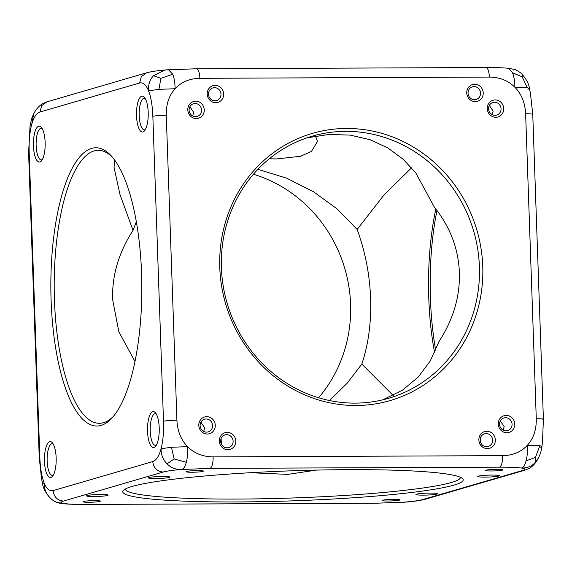 <?xml version="1.0" encoding="UTF-8"?>
<svg xmlns="http://www.w3.org/2000/svg" width="572" height="572" viewBox="0 0 572 572"><rect width="100%" height="100%" fill="white"/><g stroke="black" fill="none" stroke-linecap="round" stroke-linejoin="round"><path stroke-width="0.86" d="M220.992 94.194A6.599 6.213 73.8 0 0 212.906 87.888A6.599 6.213 73.8 0 0 208.515 94.251A6.599 6.213 73.8 0 0 216.602 100.565A6.599 6.213 73.8 0 0 220.992 94.194M480.537 93.093A6.599 6.213 73.8 0 0 472.451 86.787A6.599 6.213 73.8 0 0 468.06 93.15A6.599 6.213 73.8 0 0 476.14 99.464A6.599 6.213 73.8 0 0 480.537 93.093M495.037 115.387A6.599 6.213 73.8 0 0 496.66 115.151A6.599 6.213 73.8 0 0 500.965 107.922A6.599 6.213 73.8 0 0 494.58 102.238A6.599 6.213 73.8 0 0 492.964 102.474A6.599 6.213 73.8 0 0 488.66 109.702A6.599 6.213 73.8 0 0 495.037 115.387M489.353 105.441L493.15 111.09L492.163 114.665M195.574 116.652A6.599 6.213 73.8 0 0 197.19 116.423A6.599 6.213 73.8 0 0 201.494 109.195A6.599 6.213 73.8 0 0 195.109 103.511A6.599 6.213 73.8 0 0 193.493 103.746A6.599 6.213 73.8 0 0 189.189 110.968A6.599 6.213 73.8 0 0 195.574 116.652M189.883 106.714L193.679 112.355L192.692 115.937M492.656 440.111A6.599 6.213 73.8 0 0 484.57 433.805A6.599 6.213 73.8 0 0 480.173 440.168A6.599 6.213 73.8 0 0 488.259 446.482A6.599 6.213 73.8 0 0 492.656 440.111M480.644 437.43L480.888 443M233.111 441.212A6.599 6.213 73.8 0 0 225.025 434.906A6.599 6.213 73.8 0 0 220.635 441.269A6.599 6.213 73.8 0 0 228.721 447.583A6.599 6.213 73.8 0 0 233.111 441.212M221.107 438.531L221.343 444.101M506.056 430.852A6.599 6.213 73.8 0 0 507.671 430.623A6.599 6.213 73.8 0 0 511.983 423.394A6.599 6.213 73.8 0 0 505.598 417.71A6.599 6.213 73.8 0 0 503.982 417.946A6.599 6.213 73.8 0 0 499.671 425.175A6.599 6.213 73.8 0 0 506.056 430.852M500.364 420.913L504.168 426.555L503.174 430.137M206.585 432.125A6.599 6.213 73.8 0 0 208.201 431.889A6.599 6.213 73.8 0 0 212.512 424.66A6.599 6.213 73.8 0 0 206.127 418.983A6.599 6.213 73.8 0 0 204.511 419.212A6.599 6.213 73.8 0 0 200.2 426.44A6.599 6.213 73.8 0 0 206.585 432.125M200.894 422.179L204.697 427.827L203.703 431.41M219.326 441.076A8.716 8.201 -106.2 0 1 227.256 432.368A8.716 8.201 -106.2 0 1 235.793 441.005A8.716 8.201 -106.2 0 1 227.863 449.714A8.716 8.201 -106.2 0 1 219.326 441.076M478.864 439.975A8.716 8.201 -106.2 0 1 486.801 431.267A8.716 8.201 -106.2 0 1 495.338 439.904A8.716 8.201 -106.2 0 1 487.401 448.612A8.716 8.201 -106.2 0 1 478.864 439.975M466.745 92.957A8.716 8.201 -106.2 0 1 474.681 84.248A8.716 8.201 -106.2 0 1 483.218 92.886A8.716 8.201 -106.2 0 1 475.289 101.594A8.716 8.201 -106.2 0 1 466.745 92.957M207.207 94.058A8.716 8.201 -106.2 0 1 215.136 85.35A8.716 8.201 -106.2 0 1 223.681 93.987A8.716 8.201 -106.2 0 1 215.744 102.695A8.716 8.201 -106.2 0 1 207.207 94.058M206.742 416.681A8.716 8.201 -106.2 0 1 215.279 425.318A8.716 8.201 -106.2 0 1 207.35 434.026A8.716 8.201 -106.2 0 1 198.806 425.389A8.716 8.201 -106.2 0 1 206.742 416.681M506.213 415.408A8.716 8.201 -106.2 0 1 514.75 424.045A8.716 8.201 -106.2 0 1 506.821 432.754A8.716 8.201 -106.2 0 1 498.276 424.117A8.716 8.201 -106.2 0 1 506.213 415.408M495.195 99.936A8.716 8.201 -106.2 0 1 503.732 108.573A8.716 8.201 -106.2 0 1 495.802 117.289A8.716 8.201 -106.2 0 1 487.265 108.644A8.716 8.201 -106.2 0 1 495.195 99.936M195.724 101.208A8.716 8.201 -106.2 0 1 204.261 109.845A8.716 8.201 -106.2 0 1 196.332 118.554A8.716 8.201 -106.2 0 1 187.795 109.917A8.716 8.201 -106.2 0 1 195.724 101.208M219.777 267.539A139.146 130.916 -106.2 0 1 346.432 128.464A139.146 130.916 -106.2 0 1 482.761 266.423A139.146 130.916 -106.2 0 1 356.106 405.498A139.146 130.916 -106.2 0 1 219.777 267.539M221.414 267.782A136.508 128.435 -106.2 0 1 312.226 136.179A136.508 128.435 -106.2 0 1 479.407 266.688A136.508 128.435 -106.2 0 1 388.595 398.284A136.508 128.435 -106.2 0 1 221.414 267.782M306.892 137.866L328.857 134.456L350.243 135.106L370.256 139.775L387.93 147.991L403.124 159.216L415.758 172.887L434.27 206.971C450.028 226.691 458.408 248.541 459.387 272.515C460.081 296.518 453.274 319.548 438.967 341.606L430.33 360.796L418.389 376.891L402.552 390.147L382.761 399.828M167.045 463.785C163.091 459.931 161.09 454.912 161.054 448.734L171.443 447.275L174.167 458.951L167.045 463.785C170.864 467.789 175.697 469.691 181.553 469.483L210.067 468.397L499.556 467.167C509.909 467.138 517.167 467.431 521.328 468.039C523.359 467.639 524.932 465.236 526.054 460.846L535.463 457.421L535.435 462.219C531.903 466.259 527.198 468.203 521.328 468.039C525.496 468.654 525.875 469.476 522.472 470.52L525.06 470.148L425.439 499.177L422.844 499.549C419.09 500.593 412.941 501.451 404.397 502.116L375.561 503.246L86.393 504.433C76.047 504.454 68.79 504.168 64.622 503.553C58.766 503.76 53.932 501.866 50.114 497.854C46.16 494.001 44.158 488.981 44.123 482.804C41.699 476.748 40.269 468.246 39.825 457.3L39.246 457.629L28.6 152.674L29.172 152.345C28.85 141.363 29.665 132.203 31.617 124.875L33.727 113.714L34.392 112.548C36.436 108.83 39.161 105.87 42.564 103.654L46.94 101.852L41.749 105.634L39.911 112.033L139.539 83.011L141.37 76.605L146.561 72.823L46.94 101.852M174.167 458.951L186.279 462.283C185.149 466.68 183.576 469.083 181.553 469.483C173.016 470.148 166.867 470.999 163.106 472.05C157.021 471.45 153.575 467.96 152.76 461.575L53.132 490.604C49.542 491.462 46.539 488.86 44.123 482.804L42.578 483.583C42.971 487.773 45.424 492.478 49.936 497.704L50.114 497.854M171.443 447.275L187.63 446.668C187.909 452.824 187.459 458.036 186.279 462.283M145.202 98.448A15.844 5.184 -90.2 0 0 144.287 98.198A15.844 5.184 -90.2 0 0 139.203 115.551A15.844 5.184 -90.2 0 0 144.423 129.894A15.844 5.184 -90.2 0 0 145.338 129.637M156.22 413.921A15.844 5.184 -90.2 0 0 155.305 413.67A15.844 5.184 -90.2 0 0 150.214 431.016A15.844 5.184 -90.2 0 0 155.434 445.359A15.844 5.184 -90.2 0 0 156.349 445.109M526.054 460.846C527.234 456.592 527.684 451.387 527.413 445.223L539.832 445.717L535.463 457.421M539.832 445.717L541.927 446.396C540.697 452.831 541.112 452.159 538.273 458.286L535.435 462.219M527.877 89.196L529.422 88.417L530.437 93.265L532.754 114.371L543.4 419.326L542.478 442.127L541.927 446.396L540.383 447.125M158.945 89.346L148.548 90.805C148.162 84.627 149.807 79.594 153.496 75.711L160.875 78.35L158.945 89.346L175.132 88.739C181.252 82.018 189.511 78.543 199.914 78.314C199.492 71.986 198.227 68.812 196.117 68.797M527.334 87.781L522.172 76.82L522.064 74.296C526.576 79.522 529.029 84.227 529.422 88.417L527.334 87.781L514.907 87.294C514.757 81.102 513.949 76.262 512.498 72.773L522.172 76.82M512.498 72.773L508.708 68.29L507.378 68.447M160.875 78.35L172.723 74.217C174.174 77.706 174.975 82.54 175.132 88.739C169.012 95.46 166.059 104.297 166.266 115.265C159.996 115.351 155.527 115.701 152.846 116.309L163.499 421.264C163.821 432.246 163.006 441.405 161.054 448.734C159.095 456.063 156.335 460.346 152.76 461.575M199.914 78.314L489.403 77.084C499.821 77.227 508.322 80.631 514.907 87.294C521.5 93.958 525.067 102.774 525.632 113.742L536.279 418.697C536.486 429.665 533.526 438.509 527.413 445.223C521.292 451.944 513.027 455.419 502.624 455.648L213.134 456.878C202.724 456.735 194.223 453.331 187.63 446.668C181.045 440.004 177.47 431.188 176.912 420.22C170.649 420.306 166.173 420.656 163.499 421.264M153.496 75.711L164.85 70.006L168.468 69.727L172.723 74.217M522.064 74.296C521.743 73.495 519.526 71.958 515.401 69.677L508.708 68.29C502.473 67.725 494.88 67.467 485.921 67.525L196.439 68.754L164.85 70.006C156.871 70.706 150.772 71.643 146.561 72.823M53.16 443.943A15.844 5.184 -90.2 0 0 52.245 443.7A15.844 5.184 -90.2 0 0 47.154 461.046A15.844 5.184 -90.2 0 0 52.374 475.389A15.844 5.184 -90.2 0 0 53.289 475.139M42.142 128.478A15.844 5.184 -90.2 0 0 41.227 128.228A15.844 5.184 -90.2 0 0 36.143 145.574A15.844 5.184 -90.2 0 0 41.363 159.917A15.844 5.184 -90.2 0 0 42.271 159.667M269.262 158.816L276.691 158.923L300.55 156.27L311.497 151.394L317.496 141.427L315.472 136.065M125.297 489.017A167.696 14.8 178 0 0 125.297 489.024A167.696 14.8 178 0 0 265.494 498.727A167.696 14.8 178 0 0 451.358 482.496A167.696 14.8 178 0 0 460.474 477.32A167.696 14.8 178 0 0 460.474 477.313M112.634 157.479A136.508 44.645 -90.2 0 0 98.248 150.293A136.508 44.645 -90.2 0 0 54.44 299.728A136.508 44.645 -90.2 0 0 99.414 423.294A136.508 44.645 -90.2 0 0 113.728 415.994M135.006 361.533L118.862 331.832L112.612 299.485C111.919 275.482 118.726 252.452 133.033 230.394L119.977 194.552L114.064 167.503L114.65 160.089M257.9 169.326L286.751 178.228L313.506 191.727L337.194 208.959L357.142 229.443C365.208 251.408 369.698 274.388 370.606 298.391C371.371 322.365 368.447 344.258 361.84 364.078L347.011 383.39L329.429 400.522M357.142 229.443L384.055 194.88L411.583 167.81M434.598 352.595A136.508 44.645 89.8 0 1 428.778 298.141A136.508 44.645 89.8 0 1 435.85 208.966M56.156 457.85A17.961 5.87 -90.2 0 0 52.274 442.699A17.961 5.87 -90.2 0 0 44.473 461.254A17.961 5.87 -90.2 0 0 52.417 476.397A17.961 5.87 -90.2 0 0 56.156 457.85M159.216 427.827A17.961 5.87 -90.2 0 0 155.334 412.669A17.961 5.87 -90.2 0 0 147.533 431.231A17.961 5.87 -90.2 0 0 155.477 446.367A17.961 5.87 -90.2 0 0 159.216 427.827M148.198 112.355A17.961 5.87 -90.2 0 0 144.316 97.197A17.961 5.87 -90.2 0 0 136.515 115.758A17.961 5.87 -90.2 0 0 144.459 130.895A17.961 5.87 -90.2 0 0 148.198 112.355M45.138 142.385A17.961 5.87 -90.2 0 0 41.255 127.227A17.961 5.87 -90.2 0 0 33.455 145.788A17.961 5.87 -90.2 0 0 41.398 160.925A17.961 5.87 -90.2 0 0 45.138 142.385M141.584 273.616A139.146 45.51 -90.2 0 0 111.533 156.192A139.146 45.51 -90.2 0 0 51.087 299.993A139.146 45.51 -90.2 0 0 112.641 417.281A139.146 45.51 -90.2 0 0 141.584 273.616M139.539 83.011C143.129 82.153 146.132 84.749 148.548 90.805C150.972 96.861 152.402 105.362 152.846 116.309M423.244 495.137A10.825 0.958 178 0 0 437.544 493.65A10.825 0.958 178 0 0 430.287 493.085A10.825 0.958 178 0 0 415.987 494.401A10.825 0.958 178 0 0 423.244 495.137M93.829 496.532A10.825 0.958 178 0 0 108.122 495.045A10.825 0.958 178 0 0 100.872 494.48A10.825 0.958 178 0 0 86.572 495.795A10.825 0.958 178 0 0 93.829 496.532M155.663 478.514A10.825 0.958 178 0 0 169.963 477.027A10.825 0.958 178 0 0 162.705 476.462A10.825 0.958 178 0 0 148.405 477.777A10.825 0.958 178 0 0 155.663 478.514M485.085 477.119A10.825 0.958 178 0 0 499.377 475.632A10.825 0.958 178 0 0 492.127 475.067A10.825 0.958 178 0 0 477.82 476.383A10.825 0.958 178 0 0 485.085 477.119M491.405 470.978A8.716 0.772 178 0 0 502.917 469.776A8.716 0.772 178 0 0 497.075 469.326A8.716 0.772 178 0 0 485.564 470.384A8.716 0.772 178 0 0 491.405 470.978M191.935 472.243A8.716 0.772 178 0 0 203.446 471.049A8.716 0.772 178 0 0 197.605 470.592A8.716 0.772 178 0 0 186.093 471.657A8.716 0.772 178 0 0 191.935 472.243M88.874 502.273A8.716 0.772 178 0 0 100.386 501.079A8.716 0.772 178 0 0 94.544 500.622A8.716 0.772 178 0 0 83.033 501.68A8.716 0.772 178 0 0 88.874 502.273M388.345 501A8.716 0.772 178 0 0 399.857 499.806A8.716 0.772 178 0 0 394.015 499.349A8.716 0.772 178 0 0 382.504 500.414A8.716 0.772 178 0 0 388.345 501M453.939 485.113A170.334 15.029 178 0 0 462.491 478.549A170.334 15.029 178 0 0 313.327 470.163A170.334 15.029 178 0 0 132.01 486.479A170.334 15.029 178 0 0 123.373 490.39A170.334 15.029 178 0 0 257.736 501.737A170.334 15.029 178 0 0 453.939 485.113M49.936 497.704C50.257 498.505 52.474 500.042 56.599 502.323L64.622 503.553C60.46 502.945 60.074 502.116 63.485 501.072L163.106 472.05M53.132 490.604C53.947 496.989 57.4 500.479 63.485 501.072M213.134 456.878C213.156 463.327 212.133 467.167 210.067 468.397M502.624 455.648C502.645 462.097 501.623 465.937 499.556 467.167M435.678 350.2A139.146 45.51 89.8 0 1 430.416 298.384A139.146 45.51 89.8 0 1 436.994 210.467M425.439 499.177C421.228 500.357 415.129 501.294 407.15 501.994L375.561 503.246M536.279 418.697C542.134 418.733 544.322 419.047 542.828 419.655M525.632 113.742C531.488 113.778 533.669 114.093 532.174 114.7M33.727 113.714L31.725 118.318L30.073 125.604L31.617 124.875C33.569 117.546 36.336 113.263 39.911 112.033M489.403 77.084C488.981 70.756 487.709 67.589 485.607 67.567M253.439 174.245A136.508 128.435 -106.2 0 1 350.586 304.218A136.508 128.435 -106.2 0 1 318.561 397.754M133.033 230.394L136.322 221.8M250.45 472.708L287.702 474.395L316.502 470.091M393.186 395.459L361.84 364.078M176.912 420.22L166.266 115.265M522.472 470.52L422.844 499.549M39.825 457.3L29.172 152.345M375.883 503.203L86.393 504.433M538.266 458.301L537.608 459.452C535.564 463.17 532.839 466.13 529.436 468.346L525.06 470.148M407.15 501.994L403.532 502.273M30.073 125.604L28.6 152.674M42.578 483.583L41.563 478.735L39.246 457.629M63.292 503.71C69.527 504.275 77.12 504.533 86.079 504.475"/></g></svg>
